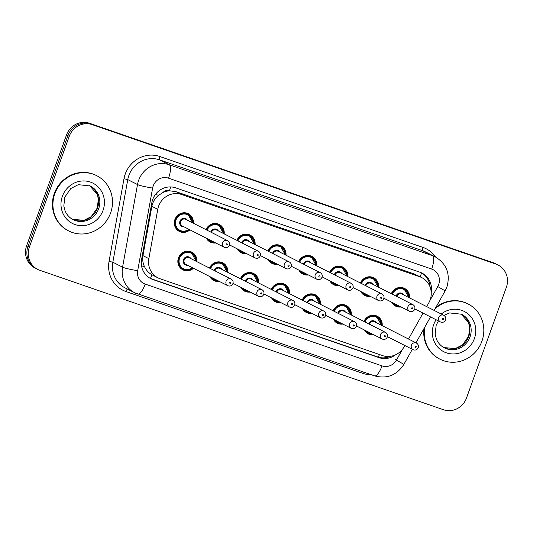 <?xml version="1.0" encoding="UTF-8"?>
<svg xmlns="http://www.w3.org/2000/svg" width="533" height="533" viewBox="0 0 533 533"><rect width="100%" height="100%" fill="white"/><g stroke="black" fill="none" stroke-linecap="round" stroke-linejoin="round"><path stroke-width="0.8" d="M342.826 324.064A9.914 9.427 -63.1 0 1 337.322 323.191A9.914 9.427 -63.1 0 1 333.378 319.26M311.938 313.391A9.914 9.427 -63.1 0 1 306.435 312.518A9.914 9.427 -63.1 0 1 302.484 308.587M281.051 302.724A9.914 9.427 -63.1 0 1 275.548 301.851A9.914 9.427 -63.1 0 1 271.597 297.92M250.164 292.051A9.914 9.427 -63.1 0 1 244.66 291.185A9.914 9.427 -63.1 0 1 240.709 287.247M219.276 281.384A9.914 9.427 -63.1 0 1 213.773 280.511A9.914 9.427 -63.1 0 1 209.822 276.58M193.486 268.279A9.914 9.427 -63.1 0 1 182.886 269.845A9.914 9.427 -63.1 0 1 178.455 257.925A9.914 9.427 -63.1 0 1 191.867 252.162A9.914 9.427 -63.1 0 1 196.85 261.65M373.72 334.731A9.914 9.427 -63.1 0 1 368.21 333.858A9.914 9.427 -63.1 0 1 364.266 329.927M370.188 296.308A9.914 9.427 -63.1 0 1 364.679 295.435A9.914 9.427 -63.1 0 1 360.734 291.504M339.294 285.635A9.914 9.427 -63.1 0 1 333.791 284.762A9.914 9.427 -63.1 0 1 329.847 280.831M308.407 274.968A9.914 9.427 -63.1 0 1 302.904 274.095A9.914 9.427 -63.1 0 1 298.953 270.164M277.52 264.301A9.914 9.427 -63.1 0 1 272.017 263.429A9.914 9.427 -63.1 0 1 268.066 259.498M246.632 253.628A9.914 9.427 -63.1 0 1 241.129 252.755A9.914 9.427 -63.1 0 1 237.178 248.824M215.745 242.961A9.914 9.427 -63.1 0 1 210.242 242.089A9.914 9.427 -63.1 0 1 206.291 238.158M189.955 229.856A9.914 9.427 -63.1 0 1 179.355 231.422A9.914 9.427 -63.1 0 1 174.924 219.496A9.914 9.427 -63.1 0 1 188.336 213.74A9.914 9.427 -63.1 0 1 193.319 223.227M401.076 306.975A9.914 9.427 -63.1 0 1 395.573 306.102A9.914 9.427 -63.1 0 1 391.622 302.171M426.68 306.622L428.759 302.924A18.588 17.682 116.9 0 0 430.104 299.979A18.588 17.682 116.9 0 0 421.803 277.626A18.588 17.682 116.9 0 0 419.671 276.72L181.613 194.498A18.588 17.682 116.9 0 0 157.761 209.316L148.847 258.638A18.588 17.682 116.9 0 0 157.988 277.866A18.588 17.682 116.9 0 0 160.12 278.772L382.441 355.564A18.588 17.682 116.9 0 0 404.114 346.816L404.84 345.517M163.018 192.493A18.588 17.682 -63.1 0 1 169.727 190.814L169.434 190.707A6.196 5.896 116.9 0 0 163.018 192.493L158.707 195.211C155.07 198.116 152.791 201.82 151.865 206.324L142.957 255.647C142.331 259.411 142.831 263.029 144.436 266.493C146.129 270.138 148.64 272.903 151.972 274.801L157.988 277.866M421.803 277.626L414.194 273.942L176.143 191.713L169.727 190.814M408.485 339.028L423.042 313.111M333.092 310.772A9.914 9.427 -63.1 0 1 346.31 305.509A9.914 9.427 -63.1 0 1 351.294 314.996M302.198 300.099A9.914 9.427 -63.1 0 1 315.416 294.842A9.914 9.427 -63.1 0 1 320.406 304.323M271.31 289.432A9.914 9.427 -63.1 0 1 284.529 284.176A9.914 9.427 -63.1 0 1 289.519 293.656M240.423 278.766A9.914 9.427 -63.1 0 1 253.641 273.502A9.914 9.427 -63.1 0 1 258.632 282.99M209.536 268.092A9.914 9.427 -63.1 0 1 222.754 262.836A9.914 9.427 -63.1 0 1 227.738 272.316M363.979 321.439A9.914 9.427 -63.1 0 1 377.197 316.182A9.914 9.427 -63.1 0 1 382.181 325.663M360.448 283.016A9.914 9.427 -63.1 0 1 373.666 277.753A9.914 9.427 -63.1 0 1 378.65 287.24M329.561 272.35A9.914 9.427 -63.1 0 1 342.779 267.086A9.914 9.427 -63.1 0 1 347.763 276.574M298.667 261.676A9.914 9.427 -63.1 0 1 311.885 256.42A9.914 9.427 -63.1 0 1 316.875 265.9M267.779 251.01A9.914 9.427 -63.1 0 1 280.998 245.746A9.914 9.427 -63.1 0 1 285.988 255.234M236.892 240.336A9.914 9.427 -63.1 0 1 250.11 235.08A9.914 9.427 -63.1 0 1 255.1 244.56M206.005 229.67A9.914 9.427 -63.1 0 1 219.223 224.413A9.914 9.427 -63.1 0 1 224.206 233.894M391.335 293.683A9.914 9.427 -63.1 0 1 404.554 288.426A9.914 9.427 -63.1 0 1 409.537 297.907M69.23 136.355L67.864 135.662A18.588 17.682 -63.1 0 1 90.883 123.962L494.551 263.395A18.588 17.682 -63.1 0 1 496.676 264.301A18.588 17.682 -63.1 0 0 494.551 263.395L90.883 123.962A18.588 17.682 -63.1 0 0 67.864 135.662L28.016 246.353L67.864 135.662L66.498 134.969A18.588 17.682 -63.1 0 1 89.517 123.27L493.185 262.702A18.588 17.682 -63.1 0 1 495.317 263.602L498.042 264.994A18.588 17.682 -63.1 0 1 506.35 287.347L466.502 398.031A18.588 17.682 -63.1 0 1 443.483 409.73L39.815 270.298A18.588 17.682 -63.1 0 1 37.683 269.398A18.588 17.682 -63.1 0 1 29.382 247.046L69.23 136.355A18.588 17.682 -63.1 0 1 92.249 124.655L495.917 264.088A18.588 17.682 -63.1 0 1 498.042 264.994M37.683 269.398L36.324 268.699A18.588 17.682 -63.1 0 1 28.016 246.353A18.588 17.682 -63.1 0 0 36.324 268.699L34.958 268.006A18.588 17.682 -63.1 0 1 26.65 245.653L66.498 134.969M431.204 292.177A18.588 17.682 116.9 0 0 422.036 273.109A18.588 17.682 116.9 0 0 419.904 272.21L175.703 187.856A18.588 17.682 116.9 0 0 151.845 202.68L141.598 259.398A18.588 17.682 116.9 0 0 150.739 278.626A18.588 17.682 116.9 0 0 152.871 279.532L378.983 357.63A18.588 17.682 116.9 0 0 395.439 354.858M421.343 272.783A18.588 17.682 -63.1 0 1 430.071 286.941M390.383 356.33A18.588 17.682 -63.1 0 1 377.617 356.937L151.505 278.839A18.588 17.682 -63.1 0 1 150.066 278.266M435.148 308.68A30.981 29.468 -63.1 0 1 468.081 303.963A30.981 29.468 -63.1 0 1 481.919 341.213A30.981 29.468 -63.1 0 1 440.005 359.209A30.981 29.468 -63.1 0 1 424.768 327.169M435.881 307.368A30.981 29.468 -63.1 0 1 467.568 303.703L468.081 303.963M440.005 359.209L439.492 358.949A30.981 29.468 -63.1 0 1 424.001 328.521M54.839 193.692A30.981 29.468 -63.1 0 1 96.753 175.703A30.981 29.468 -63.1 0 1 110.591 212.953A30.981 29.468 -63.1 0 1 68.677 230.949A30.981 29.468 -63.1 0 1 54.839 193.692M68.677 230.949L68.164 230.682A30.981 29.468 -63.1 0 1 54.326 193.432A30.981 29.468 -63.1 0 1 96.24 175.444L96.753 175.703M155.316 194.612A18.588 1.726 10.2 0 0 158.707 195.211M420.244 276.84A18.588 5.696 -70.9 0 0 421.49 272.863M378.29 357.157A18.588 5.696 -70.9 0 0 379.423 354.525M150.453 278.433A18.588 5.696 -70.9 0 0 151.972 274.801M141.558 265.974A18.588 1.726 10.2 0 0 144.436 266.493M169.434 190.707A18.588 5.696 -70.9 0 0 170.653 186.936M414.194 273.942L419.671 276.72M142.957 255.647L148.847 258.638M151.865 206.324L157.761 209.316M176.143 191.713L181.613 194.498M89.517 123.27L92.249 124.655M493.185 262.702L495.917 264.088M26.65 245.653L29.382 247.046M429.898 300.532L437.753 286.541A12.392 11.786 116.9 0 0 438.652 284.575A12.392 11.786 116.9 0 0 431.69 269.072L168.528 178.175A12.392 11.786 116.9 0 0 153.184 185.977A12.392 11.786 116.9 0 0 152.625 188.056L137.694 270.671A12.392 11.786 116.9 0 0 145.209 284.089L382.028 365.891A12.392 11.786 116.9 0 0 396.472 360.055L402.662 349.028M137.694 270.671A12.392 1.153 10.2 0 1 122.57 267.166L137.501 184.551A24.785 23.572 -63.1 0 1 138.62 180.387A24.785 23.572 -63.1 0 1 169.307 164.79L432.476 255.687A24.785 23.572 -63.1 0 1 435.314 256.893L425.581 251.949A24.785 23.572 116.9 0 0 422.742 250.743L159.58 159.847A24.785 23.572 116.9 0 0 128.886 175.444A24.785 23.572 116.9 0 0 127.767 179.608L112.836 262.223A24.785 23.572 116.9 0 0 125.028 287.86L134.762 292.804A24.785 23.572 -63.1 0 1 122.57 267.166L112.836 262.223L109.058 261.343L123.989 178.728A27.883 26.523 -63.1 0 1 159.773 156.495L422.935 247.399A3.098 0.946 -70.9 0 0 422.742 250.743L432.476 255.687A12.392 3.798 109.1 0 1 431.69 269.072M123.989 178.728L127.767 179.608L137.501 184.551A12.392 1.153 10.2 0 0 152.625 188.056M422.935 247.399A27.883 26.523 -63.1 0 1 435.561 257.019M371.281 374.732A27.883 26.523 -63.1 0 1 362.786 373.34L125.968 291.544A27.883 26.523 -63.1 0 1 109.058 261.343M168.528 178.175A12.392 3.798 109.1 0 0 169.307 164.79L159.58 159.847A3.098 0.946 -70.9 0 1 159.773 156.495M137.601 294.009A24.785 23.572 -63.1 0 1 134.762 292.804L374.566 375.872C386.978 379.123 396.745 375.299 403.867 364.385L412.322 349.322M127.487 289.106A3.098 0.946 -70.9 0 0 125.968 291.544M363.386 372.007A3.098 0.946 -70.9 0 0 362.786 373.34M145.209 284.089A12.392 3.798 109.1 0 1 137.747 294.069M382.028 365.891A12.392 3.798 109.1 0 1 374.566 375.872M396.472 360.055L403.867 364.385M437.753 286.541L445.142 290.878L434.168 310.426M395.106 359.362L399.543 361.96M377.617 356.937L378.983 357.63M151.505 278.839L152.871 279.532M399.89 306.375A9.294 8.841 -63.1 0 1 395.679 305.462A9.294 8.841 -63.1 0 1 392.461 302.597M393.94 303.35A8.675 8.248 116.9 0 0 398.751 305.795M396.092 296.101A4.337 4.124 -63.1 0 1 403.641 294.909M443.809 315.323C445.588 316.502 446.181 318.021 445.601 319.88C444.509 322.105 442.79 322.791 440.438 321.952A3.718 3.538 -63.1 0 1 438.779 317.481A3.718 3.538 -63.1 0 1 443.809 315.323L401.915 294.036A3.718 3.538 116.9 0 0 396.799 296.461M442.423 318.881A0.62 0.586 116.9 0 0 442.77 319.653A0.62 0.586 116.9 0 0 443.536 319.267A0.62 0.586 116.9 0 0 443.19 318.487A0.62 0.586 116.9 0 0 442.423 318.881M391.688 293.863A9.294 8.841 -63.1 0 1 404.101 288.893A9.294 8.841 -63.1 0 1 408.798 297.534L404.101 288.893L401.349 287.494M408.391 297.327A8.675 8.248 116.9 0 0 401.922 288.819A8.675 8.248 116.9 0 0 392.388 294.223M364.332 321.619A9.294 8.841 -63.1 0 1 376.744 316.649A9.294 8.841 -63.1 0 1 381.441 325.29M381.035 325.083A8.675 8.248 116.9 0 0 374.566 316.575A8.675 8.248 116.9 0 0 365.032 321.979M368.736 323.857A4.337 4.124 -63.1 0 1 376.285 322.665M387.444 336.676L413.082 349.708A3.718 3.538 -63.1 0 1 411.423 345.237A3.718 3.538 -63.1 0 1 416.453 343.079L374.559 321.792A3.718 3.538 116.9 0 0 369.442 324.217M416.18 347.016A0.62 0.586 116.9 0 0 415.833 346.243A0.62 0.586 116.9 0 0 415.067 346.637A0.62 0.586 116.9 0 0 415.414 347.409A0.62 0.586 116.9 0 0 416.18 347.016M365.571 331.819L368.323 333.218L372.547 334.138A9.294 8.841 -63.1 0 1 368.323 333.218A9.294 8.841 -63.1 0 1 365.105 330.353M366.584 331.106A8.675 8.248 116.9 0 0 371.394 333.551M443.962 315.403L449.592 312.938L461.571 314.223A18.888 17.962 -63.1 0 1 470.013 336.936A18.888 17.962 -63.1 0 1 444.462 347.902C440.738 345.977 438.039 342.999 436.354 338.988L435.141 334.238L436.174 325.297L438.392 320.913M441.264 314.03A22.606 21.5 -63.1 0 1 467.208 313.244A22.606 21.5 -63.1 0 1 474.383 338.608A22.606 21.5 -63.1 0 1 446.387 352.839A22.606 21.5 -63.1 0 1 433.702 324.557A22.606 21.5 -63.1 0 1 436.087 319.74M443.869 347.589L455.295 348.575L462.504 344.924L468.667 336.223L469.686 327.182L468.447 322.445L460.972 313.937A18.888 17.962 -63.1 0 1 468.813 336.33A18.888 17.962 -63.1 0 1 443.876 347.589M362.04 293.397L364.792 294.796L369.016 295.708A9.294 8.841 -63.1 0 1 364.792 294.796A9.294 8.841 -63.1 0 1 361.574 291.931M363.053 292.684A8.675 8.248 116.9 0 0 367.863 295.129M365.205 285.435A4.337 4.124 -63.1 0 1 372.754 284.242M412.922 304.656C414.701 305.829 415.294 307.348 414.707 309.213C413.621 311.432 411.902 312.125 409.551 311.285A3.718 3.538 -63.1 0 1 407.892 306.815A3.718 3.538 -63.1 0 1 412.922 304.656L371.028 283.369A3.718 3.538 116.9 0 0 365.911 285.795M411.536 308.207A0.62 0.586 116.9 0 0 411.882 308.987A0.62 0.586 116.9 0 0 412.649 308.594A0.62 0.586 116.9 0 0 412.302 307.821A0.62 0.586 116.9 0 0 411.536 308.207M360.801 283.196A9.294 8.841 -63.1 0 1 373.213 278.219A9.294 8.841 -63.1 0 1 377.91 286.861M377.504 286.654A8.675 8.248 116.9 0 0 371.035 278.153A8.675 8.248 116.9 0 0 361.501 283.549M338.115 285.035A9.294 8.841 -63.1 0 1 333.905 284.122A9.294 8.841 -63.1 0 1 330.687 281.264M332.166 282.01A8.675 8.248 116.9 0 0 336.976 284.455M334.318 274.768A4.337 4.124 -63.1 0 1 341.866 273.576M382.034 293.983C383.813 295.162 384.406 296.681 383.82 298.54C382.734 300.765 381.015 301.458 378.663 300.612A3.718 3.538 -63.1 0 1 377.004 296.141A3.718 3.538 -63.1 0 1 382.034 293.983L340.141 272.696A3.718 3.538 116.9 0 0 335.024 275.128M380.642 297.541A0.62 0.586 116.9 0 0 380.995 298.313A0.62 0.586 116.9 0 0 381.761 297.927A0.62 0.586 116.9 0 0 381.415 297.154A0.62 0.586 116.9 0 0 380.642 297.541M329.914 272.53A9.294 8.841 -63.1 0 1 342.326 267.553A9.294 8.841 -63.1 0 1 347.023 276.194M346.617 275.987A8.675 8.248 116.9 0 0 340.147 267.479A8.675 8.248 116.9 0 0 330.613 272.883M300.259 272.057L303.017 273.456L307.235 274.375A9.294 8.841 -63.1 0 1 303.017 273.456A9.294 8.841 -63.1 0 1 299.799 270.591M301.278 271.344A8.675 8.248 116.9 0 0 306.089 273.789M303.43 264.095A4.337 4.124 -63.1 0 1 310.972 262.902M351.147 283.316C352.926 284.495 353.519 286.014 352.933 287.873C351.847 290.099 350.128 290.785 347.776 289.945A3.718 3.538 -63.1 0 1 346.117 285.475A3.718 3.538 -63.1 0 1 351.147 283.316L309.253 262.029A3.718 3.538 116.9 0 0 304.136 264.455M349.755 286.874A0.62 0.586 116.9 0 0 350.108 287.647A0.62 0.586 116.9 0 0 350.874 287.254A0.62 0.586 116.9 0 0 350.521 286.481A0.62 0.586 116.9 0 0 349.755 286.874M299.026 261.856A9.294 8.841 -63.1 0 1 311.439 256.886A9.294 8.841 -63.1 0 1 316.136 265.527M315.729 265.321A8.675 8.248 116.9 0 0 309.26 256.813A8.675 8.248 116.9 0 0 299.726 262.216M276.334 263.695A9.294 8.841 -63.1 0 1 272.13 262.789A9.294 8.841 -63.1 0 1 268.912 259.924M270.391 260.677A8.675 8.248 116.9 0 0 275.201 263.115M272.543 253.428A4.337 4.124 -63.1 0 1 280.085 252.236M320.26 272.649C322.032 273.822 322.632 275.341 322.045 277.207C320.959 279.425 319.24 280.118 316.888 279.279A3.718 3.538 -63.1 0 1 315.23 274.808A3.718 3.538 -63.1 0 1 320.26 272.649L278.366 251.356A3.718 3.538 116.9 0 0 273.249 253.788M318.867 276.201A0.62 0.586 116.9 0 0 319.214 276.98A0.62 0.586 116.9 0 0 319.987 276.587A0.62 0.586 116.9 0 0 319.633 275.814A0.62 0.586 116.9 0 0 318.867 276.201M268.139 251.19A9.294 8.841 -63.1 0 1 280.551 246.213A9.294 8.841 -63.1 0 1 285.248 254.854M284.842 254.647A8.675 8.248 116.9 0 0 278.373 246.146A8.675 8.248 116.9 0 0 268.839 251.543M333.445 310.952A9.294 8.841 -63.1 0 1 345.857 305.975A9.294 8.841 -63.1 0 1 350.554 314.617M350.148 314.41A8.675 8.248 116.9 0 0 343.678 305.909A8.675 8.248 116.9 0 0 334.144 311.305M337.849 313.191A4.337 4.124 -63.1 0 1 345.397 311.998M356.557 326.009L382.194 339.041A3.718 3.538 -63.1 0 1 380.535 334.571A3.718 3.538 -63.1 0 1 385.566 332.412L343.672 311.119A3.718 3.538 116.9 0 0 338.555 313.551M385.292 336.35A0.62 0.586 116.9 0 0 384.946 335.577A0.62 0.586 116.9 0 0 384.173 335.963A0.62 0.586 116.9 0 0 384.526 336.743A0.62 0.586 116.9 0 0 385.292 336.35M334.677 321.152L337.436 322.552L341.66 323.464A9.294 8.841 -63.1 0 1 337.436 322.552A9.294 8.841 -63.1 0 1 334.218 319.687M335.697 320.44A8.675 8.248 116.9 0 0 340.507 322.878M302.557 300.286A9.294 8.841 -63.1 0 1 314.97 295.309A9.294 8.841 -63.1 0 1 319.667 303.95M319.26 303.743A8.675 8.248 116.9 0 0 312.791 295.235A8.675 8.248 116.9 0 0 303.257 300.639M306.961 302.524A4.337 4.124 -63.1 0 1 314.503 301.332M325.67 315.343L351.307 328.368A3.718 3.538 -63.1 0 1 349.648 323.897A3.718 3.538 -63.1 0 1 354.678 321.739L312.784 300.452A3.718 3.538 116.9 0 0 307.668 302.877M354.405 325.683A0.62 0.586 116.9 0 0 354.052 324.903A0.62 0.586 116.9 0 0 353.286 325.297A0.62 0.586 116.9 0 0 353.639 326.069A0.62 0.586 116.9 0 0 354.405 325.683M303.79 310.479L306.548 311.878L310.766 312.798A9.294 8.841 -63.1 0 1 306.548 311.878A9.294 8.841 -63.1 0 1 303.33 309.013M304.809 309.766A8.675 8.248 116.9 0 0 309.62 312.211M271.67 289.612A9.294 8.841 -63.1 0 1 284.082 284.635A9.294 8.841 -63.1 0 1 288.779 293.283L284.082 284.635L281.324 283.236M288.373 293.077A8.675 8.248 116.9 0 0 281.904 284.569A8.675 8.248 116.9 0 0 272.37 289.965M276.074 291.851A4.337 4.124 -63.1 0 1 283.616 290.658M294.776 304.669L320.42 317.701A3.718 3.538 -63.1 0 1 318.761 313.231A3.718 3.538 -63.1 0 1 323.791 311.072L281.897 289.785A3.718 3.538 116.9 0 0 276.78 292.211M323.518 315.01A0.62 0.586 116.9 0 0 323.165 314.237A0.62 0.586 116.9 0 0 322.398 314.63A0.62 0.586 116.9 0 0 322.745 315.403A0.62 0.586 116.9 0 0 323.518 315.01M279.865 302.118A9.294 8.841 -63.1 0 1 275.661 301.212A9.294 8.841 -63.1 0 1 272.443 298.347M273.922 299.1A8.675 8.248 116.9 0 0 278.732 301.545M90.244 185.964A18.888 17.962 -63.1 0 1 98.685 208.676A18.888 17.962 -63.1 0 1 73.134 219.643C69.41 217.711 66.712 214.739 65.026 210.722L63.813 205.978L64.846 197.037L70.809 188.495L78.264 184.671L90.244 185.964M62.374 196.297A22.606 21.5 -63.1 0 1 90.363 182.073A22.606 21.5 -63.1 0 1 103.056 210.348A22.606 21.5 -63.1 0 1 75.06 224.573A22.606 21.5 -63.1 0 1 62.374 196.297M97.486 208.063A18.888 17.962 -63.1 0 1 72.548 219.329L83.967 220.316L91.176 216.665L97.332 207.963L98.358 198.922L97.119 194.185L89.644 185.671A18.888 17.962 -63.1 0 1 97.486 208.063M238.484 250.717L241.236 252.116L245.46 253.035A9.294 8.841 -63.1 0 1 241.236 252.116A9.294 8.841 -63.1 0 1 238.024 249.251M239.504 250.004A8.675 8.248 116.9 0 0 244.307 252.449M241.656 242.762A4.337 4.124 -63.1 0 1 249.197 241.569M289.366 261.976C291.145 263.155 291.744 264.674 291.158 266.533C290.065 268.759 288.346 269.451 286.001 268.605A3.718 3.538 -63.1 0 1 284.342 264.135A3.718 3.538 -63.1 0 1 289.366 261.976L247.479 240.689A3.718 3.538 116.9 0 0 242.362 243.115M287.98 265.534A0.62 0.586 116.9 0 0 288.326 266.307A0.62 0.586 116.9 0 0 289.093 265.92A0.62 0.586 116.9 0 0 288.746 265.141A0.62 0.586 116.9 0 0 287.98 265.534M237.252 240.523A9.294 8.841 -63.1 0 1 249.657 235.546A9.294 8.841 -63.1 0 1 254.354 244.187M253.948 243.981A8.675 8.248 116.9 0 0 247.485 235.473A8.675 8.248 116.9 0 0 237.945 240.876M207.597 240.05L210.348 241.449L214.572 242.362A9.294 8.841 -63.1 0 1 210.348 241.449A9.294 8.841 -63.1 0 1 207.137 238.584M208.616 239.337A8.675 8.248 116.9 0 0 213.42 241.782M210.768 232.088A4.337 4.124 -63.1 0 1 218.31 230.896M258.478 251.309C260.257 252.489 260.857 254.008 260.271 255.867C259.178 258.085 257.459 258.778 255.114 257.939A3.718 3.538 -63.1 0 1 253.448 253.468A3.718 3.538 -63.1 0 1 258.478 251.309L216.585 230.023A3.718 3.538 116.9 0 0 211.474 232.448M257.093 254.867A0.62 0.586 116.9 0 0 257.439 255.64A0.62 0.586 116.9 0 0 258.205 255.247A0.62 0.586 116.9 0 0 257.859 254.474A0.62 0.586 116.9 0 0 257.093 254.867M206.364 229.85A9.294 8.841 -63.1 0 1 218.77 224.873A9.294 8.841 -63.1 0 1 223.467 233.521M223.061 233.314A8.675 8.248 116.9 0 0 216.591 224.806A8.675 8.248 116.9 0 0 207.057 230.203M189.215 229.476A9.294 8.841 -63.1 0 1 179.461 230.782A9.294 8.841 -63.1 0 1 175.31 219.603A9.294 8.841 -63.1 0 1 187.882 214.206A9.294 8.841 -63.1 0 1 192.58 222.847M192.173 222.641A8.675 8.248 116.9 0 0 185.531 214.106A8.675 8.248 116.9 0 0 176.037 219.882A8.675 8.248 116.9 0 0 178.821 229.636A8.675 8.248 116.9 0 0 188.809 229.27M184.052 226.858A4.337 4.124 -63.1 0 1 179.941 221.228A4.337 4.124 -63.1 0 1 187.423 220.229M185.697 219.349A3.718 3.538 116.9 0 0 180.667 221.508A3.718 3.538 116.9 0 0 182.333 225.979L224.226 247.265A3.718 3.538 -63.1 0 1 222.561 242.801A3.718 3.538 -63.1 0 1 227.591 240.636L185.697 219.349M226.205 244.194A0.62 0.586 116.9 0 0 226.552 244.967A0.62 0.586 116.9 0 0 227.318 244.58A0.62 0.586 116.9 0 0 226.971 243.808A0.62 0.586 116.9 0 0 226.205 244.194M240.783 278.946A9.294 8.841 -63.1 0 1 253.188 273.969A9.294 8.841 -63.1 0 1 257.885 282.61M257.479 282.403A8.675 8.248 116.9 0 0 251.016 273.895A8.675 8.248 116.9 0 0 241.476 279.299M245.187 281.184A4.337 4.124 -63.1 0 1 252.729 279.992M263.888 294.003L289.532 307.028A3.718 3.538 -63.1 0 1 287.873 302.564A3.718 3.538 -63.1 0 1 292.897 300.399L251.01 279.112A3.718 3.538 116.9 0 0 245.893 281.544M292.624 304.343A0.62 0.586 116.9 0 0 292.277 303.57A0.62 0.586 116.9 0 0 291.511 303.957A0.62 0.586 116.9 0 0 291.857 304.729A0.62 0.586 116.9 0 0 292.624 304.343M242.015 289.139L244.767 290.545L248.991 291.458A9.294 8.841 -63.1 0 1 244.767 290.545A9.294 8.841 -63.1 0 1 241.556 287.68M243.035 288.433A8.675 8.248 116.9 0 0 247.838 290.871M209.895 268.272A9.294 8.841 -63.1 0 1 222.301 263.302A9.294 8.841 -63.1 0 1 226.998 271.943M226.592 271.737A8.675 8.248 116.9 0 0 220.122 263.229A8.675 8.248 116.9 0 0 210.588 268.632M214.299 270.511A4.337 4.124 -63.1 0 1 221.841 269.318M233.001 283.336L258.645 296.361A3.718 3.538 -63.1 0 1 256.979 291.891A3.718 3.538 -63.1 0 1 262.009 289.732L220.116 268.445A3.718 3.538 116.9 0 0 215.006 270.871M261.736 293.676A0.62 0.586 116.9 0 0 261.39 292.897A0.62 0.586 116.9 0 0 260.624 293.29A0.62 0.586 116.9 0 0 260.97 294.063A0.62 0.586 116.9 0 0 261.736 293.676M211.128 278.473L213.88 279.872L218.104 280.791A9.294 8.841 -63.1 0 1 213.88 279.872A9.294 8.841 -63.1 0 1 210.668 277.007M212.147 277.76A8.675 8.248 116.9 0 0 216.951 280.205M192.746 267.899A9.294 8.841 -63.1 0 1 182.992 269.205A9.294 8.841 -63.1 0 1 178.841 258.025A9.294 8.841 -63.1 0 1 191.414 252.629A9.294 8.841 -63.1 0 1 196.111 261.27M195.704 261.063A8.675 8.248 116.9 0 0 189.062 252.529A8.675 8.248 116.9 0 0 179.568 258.305A8.675 8.248 116.9 0 0 182.353 268.066A8.675 8.248 116.9 0 0 192.34 267.693M187.583 265.281A4.337 4.124 -63.1 0 1 183.472 259.658A4.337 4.124 -63.1 0 1 190.954 258.652M231.122 279.065L189.228 257.779A3.718 3.538 116.9 0 0 184.198 259.937A3.718 3.538 116.9 0 0 185.864 264.408L227.758 285.695A3.718 3.538 -63.1 0 1 226.092 281.224A3.718 3.538 -63.1 0 1 231.122 279.065C232.868 280.151 233.461 281.671 232.914 283.623C231.822 285.841 230.103 286.534 227.758 285.695M230.849 283.003A0.62 0.586 116.9 0 0 230.503 282.23A0.62 0.586 116.9 0 0 229.736 282.617A0.62 0.586 116.9 0 0 230.083 283.396A0.62 0.586 116.9 0 0 230.849 283.003M445.142 290.878L446.894 287.04C450.545 273.969 446.687 263.915 435.314 256.893M415.967 342.832L430.524 316.915M392.928 304.063L395.679 305.462L399.903 306.382M440.438 321.952L414.801 308.927M373.993 315.243L376.744 316.649L381.468 325.303M416.453 343.079C418.198 344.165 418.791 345.684 418.238 347.636C417.152 349.861 415.434 350.547 413.082 349.708M409.551 311.285L383.913 298.253M377.937 286.874L373.213 278.219L370.462 276.82M331.146 282.723L333.905 284.122L338.129 285.042M378.663 300.612L353.026 287.587M347.05 276.207L342.326 267.553L339.568 266.154M347.776 289.945L322.139 276.913M316.156 265.541L311.439 256.886L308.68 255.48M269.372 261.39L272.13 262.789L276.347 263.702M316.888 279.279L291.245 266.247M285.268 254.867L280.551 246.213L277.793 244.814M343.099 304.576L345.857 305.975L350.581 314.63M385.566 332.412C387.311 333.498 387.904 335.017 387.351 336.969C386.265 339.188 384.546 339.881 382.194 339.041M312.211 293.91L314.97 295.309L319.687 303.963M354.678 321.739C356.417 322.825 357.017 324.344 356.464 326.296C355.378 328.521 353.659 329.207 351.307 328.368M323.791 311.072C325.53 312.158 326.129 313.677 325.576 315.629C324.49 317.848 322.771 318.541 320.42 317.701M279.878 302.124L275.661 301.212L272.903 299.812M286.001 268.605L260.357 255.58M254.381 244.201L249.657 235.546L246.906 234.147M255.114 257.939L229.47 244.907M223.494 233.527L218.77 224.873L216.018 223.474M176.709 229.377L179.461 230.782L185.484 231.435L189.235 229.49M224.226 247.265C226.572 248.111 228.291 247.419 229.383 245.193C229.97 243.334 229.37 241.815 227.591 240.636M192.606 222.861L187.882 214.206L185.131 212.807M250.437 272.57L253.188 273.969L257.912 282.623M292.897 300.399C294.642 301.485 295.242 303.004 294.689 304.956C293.596 307.181 291.877 307.874 289.532 307.028M219.549 261.903L222.301 263.302L227.025 271.957M262.009 289.732C263.755 290.818 264.348 292.337 263.802 294.289C262.709 296.515 260.99 297.201 258.645 296.361M188.662 251.23L191.414 252.629L196.137 261.283M192.766 267.912L189.015 269.858L182.992 269.205L180.241 267.806"/></g></svg>
